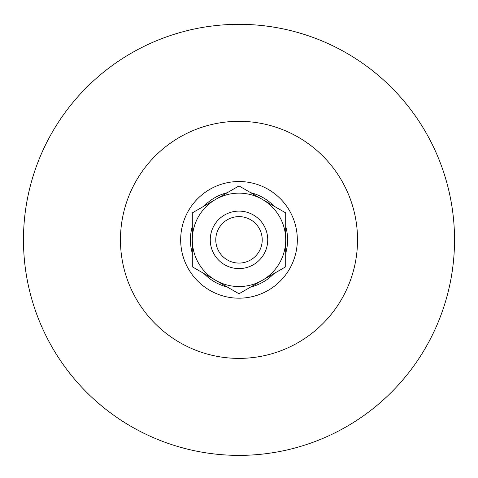 <?xml version="1.0" encoding="UTF-8"?>
<svg xmlns="http://www.w3.org/2000/svg" width="478" height="478" viewBox="0 0 478 478"><rect width="100%" height="100%" fill="white"/><g stroke="black" fill="none" stroke-linecap="round" stroke-linejoin="round"><path stroke-width="0.72" d="M239 293.773L192.305 266.808L192.305 239.848A46.695 46.695 0 0 1 262.35 199.41L285.695 212.889L285.695 266.808L262.35 280.293A46.695 46.695 0 0 1 192.305 239.848L192.305 212.889L215.65 199.41L239 185.93L262.35 199.41A46.695 46.695 0 0 1 262.35 280.293L239 293.773M239 211.115A28.734 28.734 0 0 1 263.886 254.218A28.734 28.734 0 0 1 214.114 254.218A28.734 28.734 0 0 1 239 211.115M239 216.624A23.225 23.225 0 0 1 259.112 251.464A23.225 23.225 0 0 1 218.888 251.464A23.225 23.225 0 0 1 239 216.624M239 24.324A215.524 215.524 0 0 1 425.653 347.614A215.524 215.524 0 0 1 52.347 347.614A215.524 215.524 0 0 1 239 24.324M239 121.31A118.538 118.538 0 0 1 341.656 299.12A118.538 118.538 0 0 1 136.344 299.12A118.538 118.538 0 0 1 239 121.31M239 181.526A58.322 58.322 0 0 1 289.513 269.012A58.322 58.322 0 0 1 188.487 269.012A58.322 58.322 0 0 1 239 181.526M250.699 192.682A48.595 48.595 0 0 1 273.996 206.132M285.695 226.399A48.595 48.595 0 0 1 285.695 253.298M273.996 273.565A48.595 48.595 0 0 1 250.699 287.015M227.301 287.015A48.595 48.595 0 0 1 204.004 273.565M192.305 253.298A48.595 48.595 0 0 1 192.305 226.399M204.004 206.132A48.595 48.595 0 0 1 227.301 192.682"/></g></svg>
